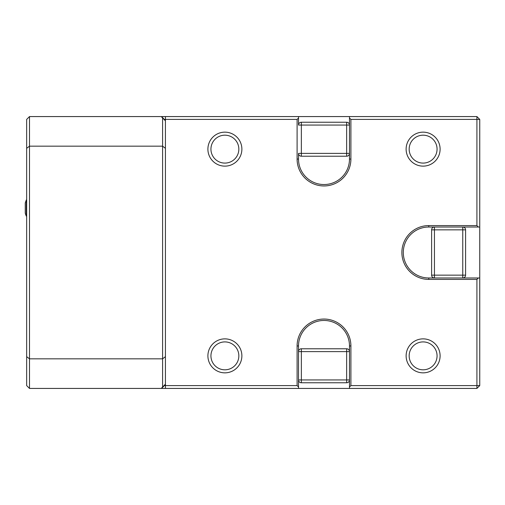 <?xml version="1.0" encoding="UTF-8"?>
<svg xmlns="http://www.w3.org/2000/svg" width="505" height="505" viewBox="0 0 505 505"><rect width="100%" height="100%" fill="white"/><g stroke="black" fill="none" stroke-linecap="round" stroke-linejoin="round"><path stroke-width="0.76" d="M298.518 117.993L297.098 119.407L164.308 119.407L161.625 116.573L298.518 116.573L298.518 125.07A2.834 2.834 0 0 1 301.346 122.235L346.657 122.235A2.834 2.834 0 0 1 349.485 125.07L349.485 153.387A2.834 2.834 0 0 1 346.657 156.222L301.346 156.222A2.834 2.834 0 0 1 298.518 153.387L298.518 159.05A25.484 25.484 0 0 0 324.002 184.54A25.484 25.484 0 0 0 349.485 159.05L349.485 153.387L346.657 153.387L346.657 125.07L301.346 125.07L301.346 153.387L346.657 153.387L346.657 156.222M161.859 387.632L161.745 388.143L162.591 387.026L162.591 358.834L165.425 356.663L165.425 385.593L297.098 385.593L298.518 387.007L298.518 388.427L161.625 388.427L164.308 385.593L165.425 385.593L165.425 388.427M26.664 356.663L29.498 358.834L29.498 388.427L26.664 385.593L26.664 148.337L29.498 146.166L29.498 358.834L162.591 358.834L162.591 146.166L165.425 148.337L165.425 356.663M26.664 148.337L26.664 119.407L29.498 116.573L29.498 146.166L162.591 146.166L162.591 117.974L165.413 120.777L165.425 148.337M162.591 387.026L165.413 384.223M162.591 117.974L161.745 116.857L161.859 117.368M165.413 120.777L165.425 116.573M164.308 119.407L164.346 119.893L164.308 119.407M164.346 385.107L164.308 385.593L164.346 385.107M29.498 388.427L161.625 388.427M479.75 385.593L476.916 385.593L476.916 279.404L478.336 277.984L479.75 277.984L479.75 385.593L476.916 388.427L349.485 388.427L349.485 387.007L350.906 385.593L476.916 385.593L476.916 388.427M476.916 116.573L476.916 119.407L479.75 119.407L479.75 227.016L478.336 227.016L476.916 225.596L476.916 119.407L350.906 119.407L349.485 117.993L349.485 116.573L476.916 116.573L479.75 119.407M29.498 116.573L161.625 116.573M350.906 119.407L350.906 159.05A26.904 26.904 0 0 1 324.002 185.954A26.904 26.904 0 0 1 297.098 159.05L297.098 119.407M346.657 122.235L346.657 125.07L349.485 125.07L349.485 117.993M298.518 116.573L349.485 116.573M476.916 279.404L428.777 279.404A26.904 26.904 0 0 1 401.879 252.5A26.904 26.904 0 0 1 428.777 225.596L476.916 225.596M428.777 227.016A25.484 25.484 0 0 0 403.293 252.5A25.484 25.484 0 0 0 428.777 277.984L434.439 277.984A2.834 2.834 0 0 1 431.611 275.156L431.611 229.844A2.834 2.834 0 0 1 434.439 227.016L428.777 227.016L428.777 225.596M479.75 277.984L479.75 227.016M478.336 227.016L462.757 227.016A2.834 2.834 0 0 1 465.591 229.844L465.591 275.156A2.834 2.834 0 0 1 462.757 277.984L478.336 277.984M462.757 227.016L434.439 227.016L462.757 227.016L462.757 229.844L434.439 229.844L434.439 227.016M297.098 385.593L297.098 345.95A26.904 26.904 0 0 1 324.002 319.046A26.904 26.904 0 0 1 350.906 345.95L350.906 385.593M349.485 387.007L349.485 379.93A2.834 2.834 0 0 1 346.657 382.765L301.346 382.765A2.834 2.834 0 0 1 298.518 379.93L298.518 351.613A2.834 2.834 0 0 1 301.346 348.778L346.657 348.778L346.657 351.613L301.346 351.613L301.346 379.93L346.657 379.93L346.657 351.613L349.485 351.613L349.485 345.95A25.484 25.484 0 0 0 324.002 320.46A25.484 25.484 0 0 0 298.518 345.95L298.518 387.007M298.518 388.427L349.485 388.427M224.889 372.848A16.993 16.993 0 0 0 239.604 347.364A16.993 16.993 0 0 0 210.175 347.364A16.993 16.993 0 0 0 224.889 372.848A16.993 16.993 0 0 0 241.882 355.861A16.993 16.993 0 0 0 224.889 338.868A16.993 16.993 0 0 0 207.902 355.861A16.993 16.993 0 0 0 224.889 372.848M423.114 372.848A16.993 16.993 0 0 0 437.829 347.364A16.993 16.993 0 0 0 408.4 347.364A16.993 16.993 0 0 0 423.114 372.848A16.993 16.993 0 0 0 440.108 355.861A16.993 16.993 0 0 0 423.114 338.868A16.993 16.993 0 0 0 406.121 355.861A16.993 16.993 0 0 0 423.114 372.848M423.114 166.132A16.993 16.993 0 0 0 437.829 140.643A16.993 16.993 0 0 0 408.4 140.643A16.993 16.993 0 0 0 423.114 166.132A16.993 16.993 0 0 0 440.108 149.139A16.993 16.993 0 0 0 423.114 132.152A16.993 16.993 0 0 0 406.121 149.139A16.993 16.993 0 0 0 423.114 166.132M224.889 166.132A16.993 16.993 0 0 0 239.604 140.643A16.993 16.993 0 0 0 210.175 140.643A16.993 16.993 0 0 0 224.889 166.132A16.993 16.993 0 0 0 241.882 149.139A16.993 16.993 0 0 0 224.889 132.152A16.993 16.993 0 0 0 207.902 149.139A16.993 16.993 0 0 0 224.889 166.132M465.591 275.156L462.757 275.156L462.757 277.984L434.439 277.984L434.439 275.156L431.611 275.156M346.657 382.765L346.657 379.93L349.485 379.93L349.485 351.613A2.834 2.834 0 0 0 346.657 348.778M238.84 149.139A13.951 13.951 0 0 0 217.914 137.057A13.951 13.951 0 0 0 217.914 161.221A13.951 13.951 0 0 0 238.84 149.139M437.065 149.139A13.951 13.951 0 0 0 416.139 137.057A13.951 13.951 0 0 0 416.139 161.221A13.951 13.951 0 0 0 437.065 149.139M437.065 355.861A13.951 13.951 0 0 0 416.139 343.779A13.951 13.951 0 0 0 416.139 367.943A13.951 13.951 0 0 0 437.065 355.861M238.84 355.861A13.951 13.951 0 0 0 217.914 343.779A13.951 13.951 0 0 0 217.914 367.943A13.951 13.951 0 0 0 238.84 355.861M26.298 216.115A19.821 19.821 0 0 1 25.25 213.135L25.25 202.947L26.298 199.974L26.298 216.115L26.664 216.115M298.518 153.387L301.346 153.387L301.346 156.222M301.346 122.235L301.346 125.07L298.518 125.07M349.485 159.05L350.906 159.05M298.518 159.05L297.098 159.05M428.777 279.404L428.777 277.984M350.906 345.95L349.485 345.95M297.098 345.95L298.518 345.95M431.611 229.844L434.439 229.844L434.439 275.156L462.757 275.156L462.757 229.844L465.591 229.844M298.518 351.613L301.346 351.613L301.346 348.778M298.518 379.93L301.346 379.93L301.346 382.765M26.298 199.974L26.664 199.974"/></g></svg>
